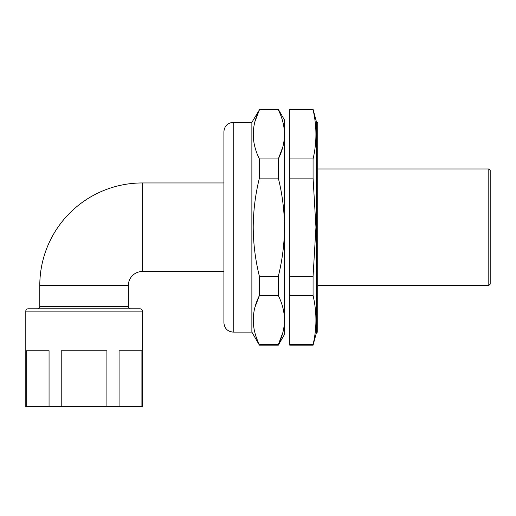 <?xml version="1.0" encoding="UTF-8"?>
<svg xmlns="http://www.w3.org/2000/svg" width="516" height="516" viewBox="0 0 516 516"><rect width="100%" height="100%" fill="white"/><g stroke="black" fill="none" stroke-linecap="round" stroke-linejoin="round"><path stroke-width="0.77" d="M490.2 170.37L490.2 284.103L488.8 285.503L488.8 168.971L490.2 170.37M316.572 332.117L317.733 332.117L317.733 122.356L316.572 122.356L316.572 332.117L313.07 345.165L289.766 345.165L289.766 276.363L289.766 295.52L313.07 295.52C316.876 311.896 316.876 328.266 313.07 344.643L313.07 345.165M313.07 109.308L313.07 109.824L289.766 109.824L289.766 109.308L313.07 109.308L316.572 122.356M313.07 295.52L313.07 276.363L315.947 227.234L313.07 178.104L313.07 158.954C316.876 142.577 316.876 126.201 313.07 109.824M313.07 276.363L289.766 276.363L289.766 109.824M313.07 178.104L289.766 178.104L289.766 158.954L313.07 158.954M313.07 344.643L289.766 344.643M39.784 285.503L128.349 285.503A13.984 13.984 0 0 1 142.332 271.519L142.332 182.954A102.549 102.549 0 0 0 39.784 285.503L39.784 306.478L128.349 306.478A2.328 2.328 0 0 0 130.677 308.807M37.455 308.807A2.328 2.328 0 0 0 39.784 306.478M140.004 308.807A2.328 2.328 0 0 1 142.332 311.135L142.332 406.692L25.8 406.692L25.8 311.135A2.328 2.328 0 0 1 28.128 308.807L140.004 308.807M26.226 406.692L26.226 350.757L49.059 350.757L49.059 406.692M61.23 406.692L61.23 350.757L106.902 350.757L106.902 406.692M119.073 406.692L119.073 350.757L141.906 350.757L141.906 406.692M233.226 122.356C227.562 122.911 224.454 126.02 223.905 131.683L223.905 322.79C224.454 328.453 227.562 331.562 233.226 332.117L233.226 122.356L251.873 122.356L251.873 332.117L259.406 345.165L278.311 345.165L278.311 344.643C282.336 336.542 284.4 328.357 284.497 320.081C284.393 311.787 282.329 303.601 278.311 295.52L278.311 276.363C282.336 260.129 284.4 243.752 284.497 227.234L284.497 334.445L278.311 345.165M251.873 122.356L259.406 109.824C251.228 126.11 251.228 142.487 259.406 158.954L259.406 178.104C255.394 194.242 253.33 210.618 253.214 227.234C253.317 243.752 255.375 260.129 259.406 276.363L259.406 295.52C251.228 311.799 251.228 328.176 259.406 344.643L259.406 345.165M255.001 121.421L259.406 109.824L278.311 109.824L278.311 109.308L284.497 120.028L284.497 134.392C284.393 126.097 282.329 117.912 278.311 109.824M255.001 307.11L259.406 295.52L278.311 295.52M282.839 146.879L278.311 158.954L278.311 178.104C282.323 194.242 284.387 210.618 284.497 227.234L284.497 134.392C284.4 142.668 282.336 150.853 278.311 158.954L259.406 158.954M282.839 332.575L278.311 344.643L259.406 344.643M259.406 276.363L278.311 276.363M259.406 178.104L278.311 178.104M142.332 311.135L25.8 311.135M317.733 168.971L488.8 168.971M317.733 285.503L488.8 285.503M142.332 182.954L223.905 182.954M128.349 285.503L128.349 306.478M142.332 271.519L223.905 271.519M233.226 332.117L251.873 332.117M259.406 109.308L278.311 109.308"/></g></svg>
